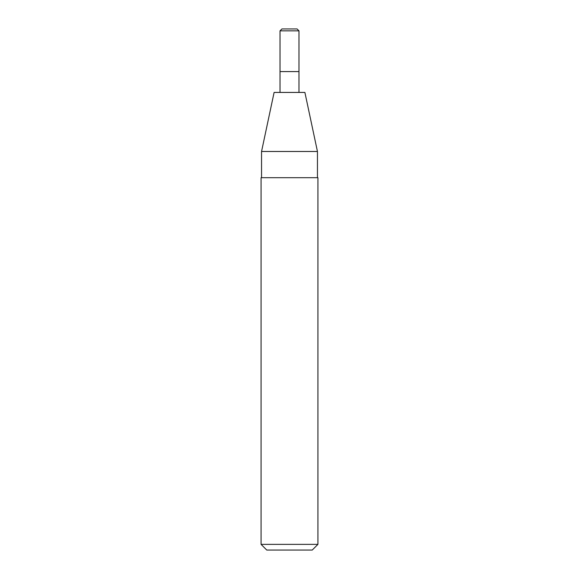 <?xml version="1.0" encoding="UTF-8"?>
<svg xmlns="http://www.w3.org/2000/svg" width="579" height="579" viewBox="0 0 579 579"><rect width="100%" height="100%" fill="white"/><g stroke="black" fill="none" stroke-linecap="round" stroke-linejoin="round"><path stroke-width="0.87" d="M280.026 92.43L280.026 71.586L298.974 71.586L298.974 30.846L297.078 28.95L281.922 28.95L280.026 30.846L298.974 30.846M261.078 544.369L266.76 550.05L312.24 550.05L317.922 544.369L317.922 177.702L261.078 177.702L261.078 544.369L317.922 544.369M317.451 151.488L304.894 92.43L274.106 92.43L261.549 151.488L317.451 151.488L317.451 177.702M280.026 30.846L280.026 71.586L298.974 71.586L298.974 92.43M261.549 177.702L261.549 151.488"/></g></svg>
